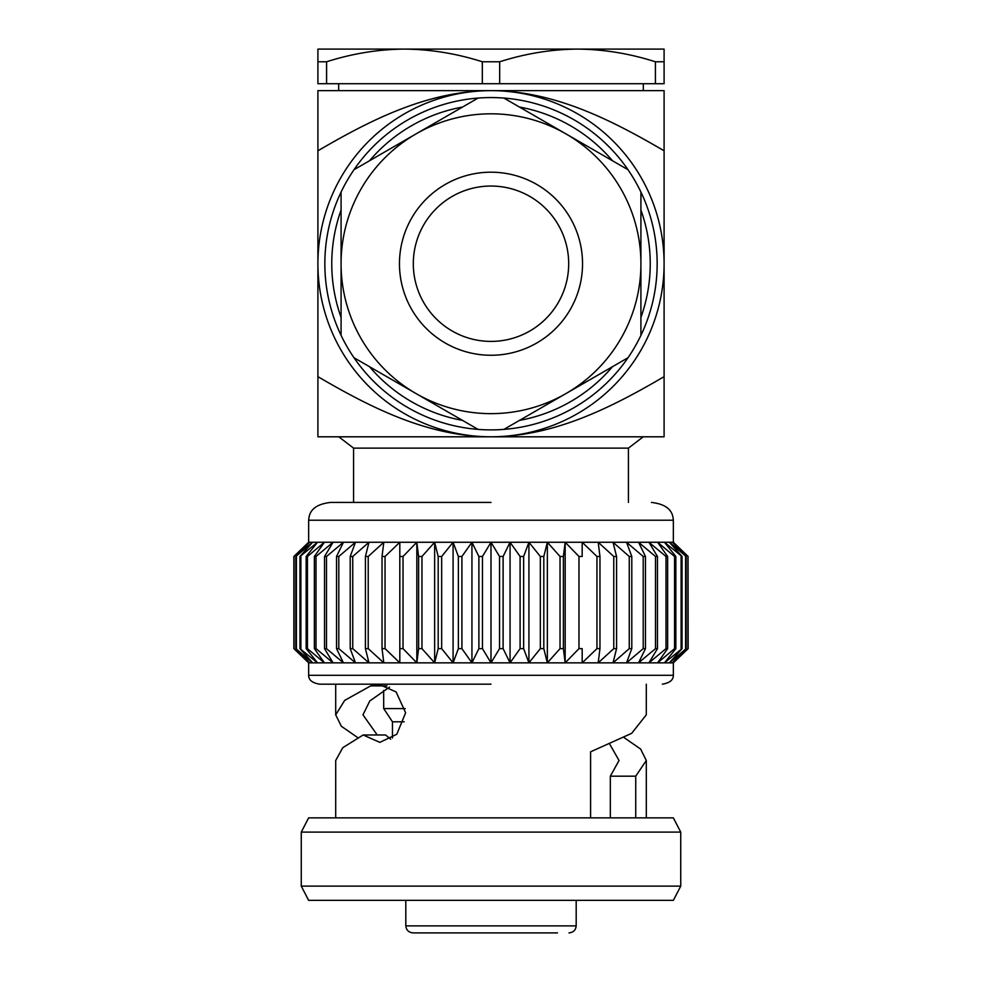 <?xml version="1.0" encoding="UTF-8"?>
<svg xmlns="http://www.w3.org/2000/svg" width="982" height="982" viewBox="0 0 982 982"><rect width="100%" height="100%" fill="white"/><g stroke="black" fill="none" stroke-linecap="round" stroke-linejoin="round"><path stroke-width="1.47" d="M338.68 83.716L338.68 90.639M643.32 83.716L643.32 90.639M405.198 708.574L383.704 708.574L383.643 690.469M357.804 737.666L341.331 726.25L335.709 714.835L344.707 700.362L370.68 685.89L379.015 684.344L396.09 691.917L405.627 712.772L396.789 734.266L379.85 742.367L363.144 734.978L342.73 747.732L335.709 760.498L335.697 817.871M308.643 900.359L673.357 900.359L680.735 886.132L301.265 886.132L308.643 900.359M680.735 832.098L673.357 817.871L308.643 817.871L301.265 832.098L680.735 832.098L680.735 886.132M499.531 648.636L503.115 648.636L503.115 556.475L499.531 556.475L499.531 648.636L491 662.85L308.643 662.85L293.863 648.636L309.649 662.85L295.84 648.636L312.632 662.85L299.952 648.636L317.567 662.85L306.151 648.636L307.44 648.636L324.416 662.85L314.375 648.636L316.008 648.636L333.07 662.85L324.539 648.636L326.503 648.636L343.467 662.85L336.531 648.636L338.79 648.636L355.484 662.85L350.206 648.636L352.747 648.636L368.987 662.85L365.427 648.636L368.225 648.636L383.815 662.85L382.035 648.636L385.042 648.636L399.821 662.85L399.821 648.636L403.025 648.636L416.834 662.85L418.614 648.636L421.965 648.636L434.645 662.85L438.193 648.636L441.667 648.636L453.083 662.85L458.361 648.636L461.908 648.636L471.937 662.85L478.885 648.636L482.469 648.636L491 662.85L491 542.26L673.357 542.26L674.217 543.071M651.397 502.428C672.928 504.846 672.842 516.483 673.357 520.215L308.643 520.215L308.643 542.26L491 542.26L482.469 556.475L478.885 556.475L478.885 648.636M609.871 744.393L619.041 760.498L610.325 776.185L610.325 817.871M576.188 900.359L576.188 925.879L405.812 925.879C406.29 930.126 408.696 932.458 413.017 932.9L424.506 932.9M557.494 932.9L413.017 932.9M628.014 357.73A166.167 166.167 0 0 0 478.099 98.065A166.167 166.167 0 0 0 353.986 169.726L416.037 133.896A149.915 149.915 0 0 0 491 413.643A149.915 149.915 0 0 0 565.963 393.561L503.901 429.392A166.167 166.167 0 0 0 628.014 357.73L565.963 393.561A149.915 149.915 0 0 0 565.963 133.896A149.915 149.915 0 0 0 416.037 133.896L478.099 98.065M353.986 169.726A166.167 166.167 0 0 0 503.901 429.392M491 186.04A77.688 77.688 0 0 0 413.312 263.728A77.688 77.688 0 0 0 491 341.405A77.688 77.688 0 0 0 568.688 263.728A77.688 77.688 0 0 0 491 186.04M491 355.263A91.535 91.535 0 0 1 399.465 263.728A91.535 91.535 0 0 1 491 172.194A91.535 91.535 0 0 1 582.535 263.728A91.535 91.535 0 0 1 491 355.263M519.466 420.394A159.244 159.244 0 0 0 612.449 366.716M640.915 317.407A159.244 159.244 0 0 0 640.915 210.038M612.449 160.741A159.244 159.244 0 0 0 519.466 107.05M643.222 436.806L628.419 448.136L353.581 448.136L338.778 436.806M353.581 448.136L353.581 502.428M628.419 448.136L628.419 502.428M317.91 61.78L317.91 83.716L326.589 83.716L326.589 61.78L317.91 61.78L317.91 49.1L664.09 49.1L664.09 61.78L655.411 61.78L655.411 83.716L664.09 83.716L664.09 61.78M326.589 83.716L499.678 83.716L499.678 61.78C525.48 53.556 551.442 49.321 577.539 49.1C603.734 49.333 629.683 53.556 655.411 61.78M326.589 61.78C352.391 53.556 378.34 49.321 404.461 49.1C430.644 49.333 456.605 53.556 482.322 61.78L482.322 83.716M499.678 61.78L482.322 61.78M462.534 107.05A159.244 159.244 0 0 0 369.551 160.741M341.085 210.038A159.244 159.244 0 0 0 341.085 317.407M369.551 366.716A159.244 159.244 0 0 0 462.534 420.394M478.099 429.392L353.986 357.73M341.085 335.39L341.085 192.067M503.901 98.065L628.014 169.726M640.915 192.067L640.915 335.39M317.91 436.806L491 436.806C428.226 436.524 371.883 408.23 317.91 376.658L317.91 436.806M317.91 150.798L317.91 263.728A173.09 173.09 0 0 1 491 90.639C428.226 90.933 371.883 119.227 317.91 150.798L317.91 90.639L491 90.639C553.688 90.933 610.117 119.203 664.09 150.798L664.09 436.806L491 436.806A173.09 173.09 0 0 1 317.91 263.728L317.91 376.658M664.09 376.658C610.117 408.254 553.688 436.524 491 436.806A173.09 173.09 0 0 0 664.09 263.728A173.09 173.09 0 0 0 491 90.639L664.09 90.639L664.09 150.798M404.216 721.795L392.469 721.795L383.704 708.574L392.469 721.795L392.469 738.022M491 502.428L330.603 502.428L491 502.428M377.211 734.978L362.959 714.835L369.784 700.964L389.547 687.093M390.676 739.188L385.582 734.978L363.144 734.978M399.821 542.26L399.821 556.475L399.821 542.26L385.042 556.475L382.035 556.475L383.815 542.26L368.225 556.475L365.427 556.475L368.987 542.26L352.747 556.475L350.206 556.475L355.484 542.26L338.79 556.475L336.531 556.475L343.467 542.26L326.503 556.475L324.539 556.475L333.07 542.26L316.008 556.475L314.375 556.475L324.416 542.26L307.44 556.475L306.151 556.475L317.567 542.26L299.952 556.475L312.632 542.26L295.84 556.475L309.649 542.26L293.863 556.475L307.783 543.071M503.115 648.636L510.063 662.85L520.092 648.636L523.639 648.636L528.917 662.85L540.333 648.636L543.807 648.636L547.355 662.85L560.035 648.636L563.386 648.636L565.166 662.85L578.975 648.636L582.179 648.636L582.179 662.85L596.958 648.636L599.965 648.636L598.185 662.85L613.775 648.636L616.573 648.636L613.014 662.85L629.253 648.636L631.794 648.636L626.516 662.85L643.21 648.636L645.469 648.636L638.533 662.85L655.497 648.636L657.461 648.636L648.93 662.85L665.992 648.636L667.625 648.636L657.584 662.85L674.56 648.636L675.849 648.636L664.433 662.85L682.048 648.636L669.368 662.85L686.16 648.636L672.351 662.85L688.137 648.636L688.038 556.377M293.863 556.475L293.863 648.636M294.06 556.475L294.06 648.636M688.137 648.636L673.357 662.85L565.166 662.85L565.166 542.26L578.975 556.475L582.179 556.475L582.179 542.26L596.958 556.475L599.965 556.475L598.185 542.26L613.775 556.475L616.573 556.475L613.014 542.26L629.253 556.475L631.794 556.475L626.516 542.26L643.21 556.475L645.469 556.475L638.533 542.26L655.497 556.475L657.461 556.475L648.93 542.26L665.992 556.475L667.625 556.475L657.584 542.26L674.56 556.475L675.849 556.475L664.433 542.26L682.048 556.475L669.368 542.26L686.16 556.475L672.351 542.26L688.137 556.475L673.357 542.26L673.357 520.215M687.94 648.636L687.94 556.475M295.84 556.475L295.84 648.636M296.404 556.475L296.404 648.636M686.16 648.636L686.16 556.475M685.596 648.636L685.596 556.475M299.952 556.475L299.952 648.636M300.885 556.475L300.885 648.636M682.048 648.636L682.048 556.475M681.115 648.636L681.115 556.475M306.151 556.475L306.151 648.636M307.44 556.475L307.44 648.636M675.849 648.636L675.849 556.475M674.56 648.636L674.56 556.475M314.375 556.475L314.375 648.636M316.008 556.475L316.008 648.636M667.625 648.636L667.625 556.475M665.992 648.636L665.992 556.475M324.539 556.475L324.539 648.636M326.503 556.475L326.503 648.636M657.461 648.636L657.461 556.475M655.497 648.636L655.497 556.475M336.531 556.475L336.531 648.636M338.79 556.475L338.79 648.636M645.469 648.636L645.469 556.475M643.21 648.636L643.21 556.475M350.206 556.475L350.206 648.636M352.747 556.475L352.747 648.636M631.794 648.636L631.794 556.475M629.253 648.636L629.253 556.475M365.427 556.475L365.427 648.636M368.225 556.475L368.225 648.636M616.573 648.636L616.573 556.475M613.775 648.636L613.775 556.475M382.035 556.475L382.035 648.636M385.042 556.475L385.042 648.636M599.965 648.636L599.965 556.475M596.958 648.636L596.958 556.475M416.834 662.85L416.834 542.26L403.025 556.475L399.821 556.475L399.821 648.636M582.179 556.475L582.179 542.26M403.025 556.475L403.025 648.636M578.975 648.636L578.975 556.475M416.834 542.26L418.614 556.475L418.614 648.636M434.645 662.85L434.645 542.26L421.965 556.475L418.614 556.475M421.965 556.475L421.965 648.636M563.386 648.636L563.386 556.475L565.166 542.26M563.386 556.475L560.035 556.475L547.355 542.26L547.355 662.85L528.917 662.85L528.917 542.26L540.333 556.475L543.807 556.475L547.355 542.26M560.035 648.636L560.035 556.475M434.645 542.26L438.193 556.475L438.193 648.636M453.083 662.85L453.083 542.26L441.667 556.475L438.193 556.475M441.667 556.475L441.667 648.636M543.807 648.636L543.807 556.475M540.333 648.636L540.333 556.475M453.083 542.26L458.361 556.475L458.361 648.636M471.937 662.85L471.937 542.26L461.908 556.475L458.361 556.475M461.908 556.475L461.908 648.636M523.639 648.636L523.639 556.475L528.917 542.26M523.639 556.475L520.092 556.475L510.063 542.26L510.063 662.85L491 662.85M520.092 648.636L520.092 556.475M471.937 542.26L478.885 556.475M482.469 556.475L482.469 648.636M503.115 556.475L510.063 542.26M499.531 556.475L491 542.26M565.166 662.85L547.355 662.85M528.917 662.85L510.063 662.85M491 684.184L319.629 684.184L491 684.184M590.587 817.871L590.587 751.807L631.684 733.321L646.291 714.835L646.303 684.184M624.196 737.666L640.657 749.082L646.291 760.498L635.735 776.185L635.735 817.871M386.945 685.89L370.68 685.89M610.325 776.185L635.735 776.185M499.678 83.716L655.411 83.716M308.643 662.85L308.643 675.297L673.357 675.297C673.407 679.961 669.749 682.932 662.371 684.184M335.697 684.184L335.697 714.835M301.265 832.098L301.265 886.132M405.812 900.359L405.812 925.879M576.188 925.879C575.71 930.126 573.304 932.458 568.983 932.9M308.643 520.215C309.158 516.483 309.072 504.846 330.603 502.428M673.357 662.85L673.357 675.297M308.643 675.297C308.594 679.961 312.251 682.932 319.629 684.184M646.303 760.498L646.303 817.871"/></g></svg>
